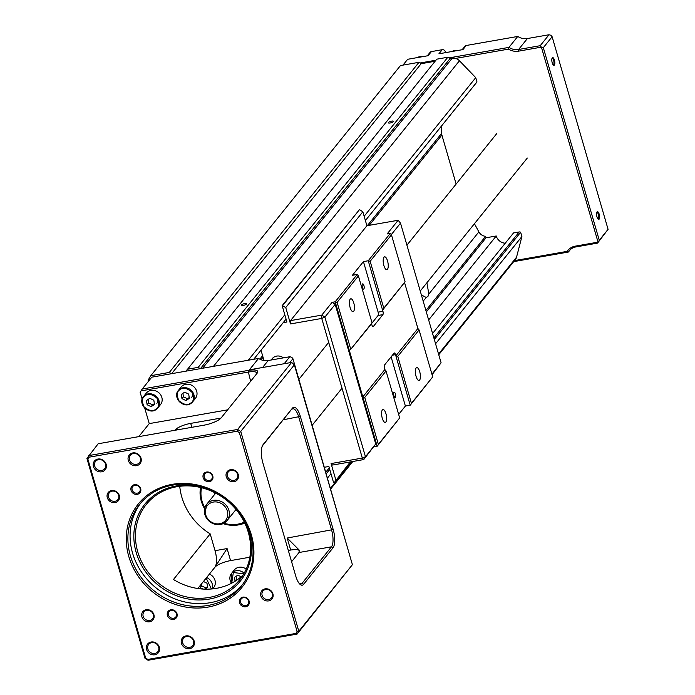 <?xml version="1.0" encoding="UTF-8"?>
<svg xmlns="http://www.w3.org/2000/svg" width="695" height="695" viewBox="0 0 695 695"><rect width="100%" height="100%" fill="white"/><g stroke="black" fill="none" stroke-linecap="round" stroke-linejoin="round"><path stroke-width="1.04" d="M209.421 574.07A9.131 8.158 38.8 0 1 213.686 587.536L212.609 588.874M203.062 589.065L200.273 587.709L199.978 585.798M203.453 581.48L206.997 583.209L207.649 587.405L205.042 589.151M201.446 583.974L201.741 585.885L200.273 587.709M201.741 585.885L205.755 587.831L207.527 586.649M205.755 587.831L204.704 589.143M231.478 583.305A9.131 8.158 38.8 0 1 231.522 573.436L234.311 569.97A9.131 8.158 38.8 0 1 235.953 568.467A9.131 8.158 38.8 0 1 246.239 569.101M235.075 581.255L234.476 577.389L237.838 575.139L241.165 576.754M236.065 576.329L236.595 579.769L235.735 580.829M191.707 397.262L193.705 394.152M190.899 403.447A9.131 8.158 38.8 0 1 179.423 401.684A9.131 8.158 38.8 0 1 178.363 390.46L181.152 386.993A9.131 8.158 38.8 0 1 182.794 385.499A9.131 8.158 38.8 0 1 194.305 387.202A9.131 8.158 38.8 0 1 195.382 398.452L192.593 401.918A9.131 8.158 38.8 0 1 190.951 403.413M181.968 398.626L181.317 394.421L184.679 392.171L188.692 394.117L189.344 398.322L185.982 400.572L181.968 398.626L183.437 396.802L187.45 398.748L189.222 397.557M182.907 393.361L183.437 396.802M187.45 398.748L185.982 400.572M156.853 403.378L158.851 400.268M156.08 409.555L157.739 408.035A9.131 8.158 38.8 0 0 156.662 396.784A9.131 8.158 38.8 0 0 145.151 395.081A9.131 8.158 38.8 0 0 143.509 396.584C137.271 403.413 148.721 415.193 156.08 409.555A9.131 8.158 38.8 0 1 144.569 407.8A9.131 8.158 38.8 0 1 143.509 396.584L146.306 393.118A9.131 8.158 38.8 0 1 147.939 391.615A9.131 8.158 38.8 0 1 159.45 393.318A9.131 8.158 38.8 0 1 160.528 404.568L157.739 408.035A9.131 8.158 38.8 0 1 156.097 409.529M147.114 404.742L146.471 400.537L149.833 398.287L153.838 400.242L154.49 404.438L151.128 406.688L147.114 404.742L148.582 402.918L152.596 404.864L154.368 403.673M148.052 399.477L148.582 402.918M152.596 404.864L151.128 406.688M554.419 60.1A3.909 1.381 80 0 0 552.178 57.989A3.909 1.381 80 0 0 552.221 62.837A3.909 1.381 80 0 0 553.428 65.13A3.909 1.381 80 0 0 554.74 64.148A3.909 1.381 80 0 0 554.419 60.1M553.107 64.783A3.258 1.155 80 0 0 553.281 64.783A3.258 1.155 80 0 0 553.594 64.583A3.258 1.155 80 0 0 553.637 60.43A3.258 1.155 80 0 0 552.151 58.363A3.258 1.155 80 0 0 551.986 58.432M599.186 214.182A3.909 1.381 80 0 0 596.944 212.071A3.909 1.381 80 0 0 596.979 216.918A3.909 1.381 80 0 0 598.195 219.203A3.909 1.381 80 0 0 599.498 218.23A3.909 1.381 80 0 0 599.186 214.182M597.865 218.856A3.258 1.155 80 0 0 598.048 218.864A3.258 1.155 80 0 0 598.36 218.664A3.258 1.155 80 0 0 598.404 214.512A3.258 1.155 80 0 0 596.918 212.444A3.258 1.155 80 0 0 596.753 212.505M514.535 260.608L567.198 251.364A14.352 12.823 38.8 0 1 575.217 246.16L598.056 242.147L541.396 47.147L518.566 51.152A14.352 12.823 38.8 0 1 508.445 49.137L455.512 58.423M575.217 246.16L575.938 246.907L597.57 243.111L599.272 240.279L543.316 47.677L541.396 47.147L540.215 45.696L518.583 49.493L518.566 51.152M575.938 246.907A13.04 11.659 -141.2 0 0 569.274 250.765A13.04 11.659 -141.2 0 0 568.406 252.024L567.198 251.364M513.718 261.624L568.406 252.024L570.317 249.644M508.445 49.137L508.949 47.39L448.901 57.928M435.956 60.204L420.058 62.993M402.978 65.113L407.661 59.292L428.094 55.704L431.395 51.604L442.22 49.701L438.91 53.81L462.948 49.588L466.249 45.488L517.758 36.444L508.949 47.39A13.04 11.659 -141.2 0 0 518.583 49.493L527.392 38.546L549.024 34.75L540.215 45.696M543.316 47.677L552.125 36.739L608.082 229.333L599.272 240.279M597.57 243.111L608.082 229.333M517.758 36.444A13.04 11.659 -141.2 0 0 527.392 38.546M552.125 36.739L550.944 35.289L549.024 34.75M466.249 45.488A2.606 2.328 -141.2 0 0 464.92 46.252L462.123 49.736M444.383 52.846L445.321 51.691A2.606 2.328 -141.2 0 0 442.22 49.701M431.395 51.604A2.606 2.328 -141.2 0 0 430.066 52.377L427.269 55.852M445.321 51.691L445.591 52.638M393.37 121.634A2.676 0.738 -16.2 0 0 393.474 121.312A2.676 0.738 -16.2 0 0 391.181 121.225A2.676 0.738 -16.2 0 0 388.435 122.494A2.676 0.738 -16.2 0 0 388.331 122.807A2.676 0.738 -16.2 0 0 390.625 122.902A2.676 0.738 -16.2 0 0 393.37 121.634M246.508 304.054A2.676 0.738 -16.2 0 0 246.612 303.741A2.676 0.738 -16.2 0 0 244.327 303.654A2.676 0.738 -16.2 0 0 241.582 304.923A2.676 0.738 -16.2 0 0 241.478 305.235A2.676 0.738 -16.2 0 0 243.771 305.322A2.676 0.738 -16.2 0 0 246.508 304.054M421.379 294.932L426.105 297.434L427.929 296.478L428.841 294.037L426.895 282.769M367.325 225.666L441.603 133.397L441.203 126.394M441.603 133.397A7.827 6.993 -141.2 0 0 441.89 135.056L369.21 225.336M456.128 184.053L441.89 135.056M428.841 294.037L478.872 231.887L474.433 223.712M478.872 231.887A7.827 6.993 -141.2 0 0 485.605 236.335L486.031 237.777L426.322 311.951M505.239 243.233A9.374 8.375 -141.2 0 1 496.239 235.987L486.031 237.777M438.562 354.076L516.533 257.219L521.902 236.543L520.651 232.252A2.085 1.868 -141.2 0 0 519.182 231.956L513.518 232.955L432.577 333.496M516.533 257.219A7.827 6.993 38.8 0 1 515.334 259.609L438.754 354.745M435.113 61.247L421.161 63.697L418.989 62.307L400.476 65.556L150.824 375.682L148.096 380.208L148.426 381.329M202.619 368.246L452.158 58.25L450.004 58.632L447.832 57.242L436.773 59.179L185.999 371.165M452.158 58.25A7.827 6.993 38.8 0 1 459.456 60.769L213.469 366.343M476.761 82.21A2.085 1.868 -141.2 0 0 476.978 81.932L475.736 77.649L459.456 60.769M171.361 373.728L169.328 372.433L150.824 375.682M169.328 372.433L418.989 62.307M447.832 57.242L198.179 367.368L187.12 369.306M200.212 368.671L198.179 367.368M450.004 58.632L200.455 368.628M475.736 77.649L364.154 216.258M284.828 314.8L248.254 360.236M476.978 81.932L365.396 220.55M286.071 319.092L253.718 359.272L286.071 319.101M496.239 235.987L428.641 319.952M324.973 467.162L324.574 467.657M520.651 232.252L434.323 339.499M329.743 469.412L326.32 473.66M521.902 236.543L435.565 343.782M330.985 473.695L327.571 477.943M171.613 373.684L421.161 63.697M485.605 236.335L425.896 310.5M426.382 297.399L423.159 301.083M201.567 487.734A29.998 26.81 -141.2 0 0 202.097 501.33A29.998 26.81 -141.2 0 0 204.834 507.828M223.972 523.231A29.998 26.81 -141.2 0 0 244.301 522.136M244.744 523.048A31.31 27.974 38.8 0 1 223.173 523.648M204.599 508.697A31.31 27.974 38.8 0 1 201.263 501.086A31.31 27.974 38.8 0 1 200.577 487.49M215.172 492.868A15.655 13.987 -141.2 0 0 215.094 493.858M214.885 492.72A15.655 13.987 -141.2 0 0 214.729 494.319M179.744 486.291A60.005 53.619 -141.2 0 0 210.177 533.882L173.463 579.491A60.005 53.619 38.8 0 0 216.458 588.335A60.005 53.619 38.8 0 0 243.154 574.921M209.117 597.457A60.005 53.619 38.8 0 1 146.002 569.301A60.005 53.619 38.8 0 1 146.289 504.457A60.005 53.619 38.8 0 1 176.938 486.709A60.005 53.619 38.8 0 1 240.044 514.856A60.005 53.619 38.8 0 1 239.766 579.708A60.005 53.619 38.8 0 1 209.117 597.457M154.837 653.448A5.873 5.247 38.8 0 1 148.661 650.694A5.873 5.247 38.8 0 1 148.695 644.352A5.873 5.247 38.8 0 1 151.692 642.614A5.873 5.247 38.8 0 1 157.861 645.368A5.873 5.247 38.8 0 1 157.835 651.71A5.873 5.247 38.8 0 1 154.837 653.448M189.692 647.332A5.873 5.247 38.8 0 1 183.515 644.578A5.873 5.247 38.8 0 1 183.541 638.236A5.873 5.247 38.8 0 1 186.547 636.498A5.873 5.247 38.8 0 1 192.715 639.252A5.873 5.247 38.8 0 1 192.689 645.594A5.873 5.247 38.8 0 1 189.692 647.332M101.679 470.48A5.873 5.247 38.8 0 1 95.51 467.726A5.873 5.247 38.8 0 1 95.536 461.384A5.873 5.247 38.8 0 1 98.534 459.647A5.873 5.247 38.8 0 1 104.71 462.401A5.873 5.247 38.8 0 1 104.676 468.743A5.873 5.247 38.8 0 1 101.679 470.48M136.533 464.364A5.873 5.247 38.8 0 1 130.356 461.61A5.873 5.247 38.8 0 1 130.391 455.26A5.873 5.247 38.8 0 1 133.388 453.531A5.873 5.247 38.8 0 1 139.556 456.285A5.873 5.247 38.8 0 1 139.53 462.627A5.873 5.247 38.8 0 1 136.533 464.364M231.539 503.849A61.308 54.783 38.8 0 1 250.078 561.1A61.308 54.783 38.8 0 1 209.099 599.116A61.308 54.783 38.8 0 1 136.177 552.456A61.308 54.783 38.8 0 1 176.226 485.961A61.308 54.783 38.8 0 1 222.157 496.291M154.82 654.777A6.915 6.177 38.8 0 1 146.602 649.512A6.915 6.177 38.8 0 1 151.119 642.015A6.915 6.177 38.8 0 1 159.337 647.28A6.915 6.177 38.8 0 1 154.82 654.777M189.674 648.661A6.915 6.177 38.8 0 1 181.456 643.396A6.915 6.177 38.8 0 1 185.973 635.899A6.915 6.177 38.8 0 1 194.192 641.164A6.915 6.177 38.8 0 1 189.674 648.661M101.67 471.809A6.915 6.177 38.8 0 1 93.443 466.545A6.915 6.177 38.8 0 1 97.96 459.048A6.915 6.177 38.8 0 1 106.179 464.312A6.915 6.177 38.8 0 1 101.67 471.809M136.524 465.685A6.915 6.177 38.8 0 1 128.297 460.429A6.915 6.177 38.8 0 1 132.815 452.932A6.915 6.177 38.8 0 1 141.033 458.187A6.915 6.177 38.8 0 1 136.524 465.685M209.369 481.67A5.221 4.665 38.8 0 1 203.166 477.7A5.221 4.665 38.8 0 1 206.571 472.035A5.221 4.665 38.8 0 1 212.783 476.005A5.221 4.665 38.8 0 1 209.369 481.67M207.075 472.565A4.3 3.849 -141.2 0 0 204.877 473.834A4.3 3.849 -141.2 0 0 204.86 478.49A4.3 3.849 -141.2 0 0 209.386 480.506A4.3 3.849 -141.2 0 0 211.584 479.237A4.3 3.849 -141.2 0 0 211.601 474.581A4.3 3.849 -141.2 0 0 207.075 472.565M137.263 494.327A5.221 4.665 38.8 0 1 131.051 490.357A5.221 4.665 38.8 0 1 134.465 484.693A5.221 4.665 38.8 0 1 140.668 488.663A5.221 4.665 38.8 0 1 137.263 494.327M134.969 485.223A4.3 3.849 -141.2 0 0 132.762 486.491A4.3 3.849 -141.2 0 0 132.745 491.148A4.3 3.849 -141.2 0 0 137.271 493.163A4.3 3.849 -141.2 0 0 139.469 491.895A4.3 3.849 -141.2 0 0 139.495 487.238A4.3 3.849 -141.2 0 0 134.969 485.223M173.602 619.419A5.221 4.665 38.8 0 1 167.399 615.449A5.221 4.665 38.8 0 1 170.805 609.793A5.221 4.665 38.8 0 1 177.017 613.763A5.221 4.665 38.8 0 1 173.602 619.419M171.309 610.314A4.3 3.849 -141.2 0 0 169.111 611.591A4.3 3.849 -141.2 0 0 169.094 616.239A4.3 3.849 -141.2 0 0 173.62 618.263A4.3 3.849 -141.2 0 0 175.818 616.986A4.3 3.849 -141.2 0 0 175.835 612.338A4.3 3.849 -141.2 0 0 171.309 610.314M245.717 606.761A5.221 4.665 38.8 0 1 239.506 602.791A5.221 4.665 38.8 0 1 242.92 597.135A5.221 4.665 38.8 0 1 249.123 601.106A5.221 4.665 38.8 0 1 245.717 606.761M243.415 597.657A4.3 3.849 -141.2 0 0 241.217 598.934A4.3 3.849 -141.2 0 0 241.2 603.581A4.3 3.849 -141.2 0 0 245.726 605.606A4.3 3.849 -141.2 0 0 247.924 604.329A4.3 3.849 -141.2 0 0 247.95 599.681A4.3 3.849 -141.2 0 0 243.415 597.657M268.635 600.888A6.524 5.829 38.8 0 1 260.877 595.928A6.524 5.829 38.8 0 1 265.142 588.856A6.524 5.829 38.8 0 1 272.9 593.817A6.524 5.829 38.8 0 1 268.635 600.888M265.716 589.447A5.482 4.9 -141.2 0 0 262.91 591.071A5.482 4.9 -141.2 0 0 262.884 596.988A5.482 4.9 -141.2 0 0 268.652 599.559A5.482 4.9 -141.2 0 0 271.45 597.943A5.482 4.9 -141.2 0 0 271.476 592.018A5.482 4.9 -141.2 0 0 265.716 589.447M149.66 621.773A6.524 5.829 38.8 0 1 141.902 616.812A6.524 5.829 38.8 0 1 146.167 609.732A6.524 5.829 38.8 0 1 153.916 614.701A6.524 5.829 38.8 0 1 149.66 621.773M146.741 610.332A5.482 4.9 -141.2 0 0 143.935 611.956A5.482 4.9 -141.2 0 0 143.908 617.872A5.482 4.9 -141.2 0 0 149.677 620.444A5.482 4.9 -141.2 0 0 152.474 618.828A5.482 4.9 -141.2 0 0 152.5 612.903A5.482 4.9 -141.2 0 0 146.741 610.332M115.04 502.607A6.524 5.829 38.8 0 1 107.282 497.646A6.524 5.829 38.8 0 1 111.539 490.574A6.524 5.829 38.8 0 1 119.297 495.535A6.524 5.829 38.8 0 1 115.04 502.607M112.112 491.165A5.482 4.9 -141.2 0 0 109.315 492.79A5.482 4.9 -141.2 0 0 109.289 498.715A5.482 4.9 -141.2 0 0 115.057 501.277A5.482 4.9 -141.2 0 0 117.855 499.662A5.482 4.9 -141.2 0 0 117.881 493.737A5.482 4.9 -141.2 0 0 112.112 491.165M234.015 481.722A6.524 5.829 38.8 0 1 226.257 476.761A6.524 5.829 38.8 0 1 230.514 469.69A6.524 5.829 38.8 0 1 238.272 474.65A6.524 5.829 38.8 0 1 234.015 481.722M231.088 470.289A5.482 4.9 -141.2 0 0 228.29 471.905A5.482 4.9 -141.2 0 0 228.264 477.83A5.482 4.9 -141.2 0 0 234.033 480.401A5.482 4.9 -141.2 0 0 236.83 478.777A5.482 4.9 -141.2 0 0 236.856 472.852A5.482 4.9 -141.2 0 0 231.088 470.289M207.927 607.117A66.529 59.449 38.8 0 1 128.792 556.486A66.529 59.449 38.8 0 1 172.256 484.337A66.529 59.449 38.8 0 1 251.382 534.968A66.529 59.449 38.8 0 1 207.927 607.117M172.968 485.084A65.217 58.284 -141.2 0 0 139.652 504.379A65.217 58.284 -141.2 0 0 139.347 574.861A65.217 58.284 -141.2 0 0 207.944 605.458A65.217 58.284 -141.2 0 0 241.261 586.172A65.217 58.284 -141.2 0 0 241.565 515.681A65.217 58.284 -141.2 0 0 172.968 485.084M242.338 584.782A65.217 58.284 38.8 0 1 210.142 602.721A65.217 58.284 38.8 0 1 142.101 572.932A65.217 58.284 38.8 0 1 140.772 503.024M86.918 458.439L87.891 459.186L145.663 658.009L144.968 658.261L86.918 458.439L98.169 443.757L203.93 425.192A14.352 3.97 163.8 0 0 221.184 417.851L257.167 373.163A14.352 3.97 163.8 0 0 257.463 372.746A14.352 3.97 163.8 0 0 247.985 370.461L142.223 389.026L141.007 390.903L247.967 372.12A13.04 3.605 163.8 0 1 256.82 373.041A13.04 3.605 163.8 0 1 256.837 373.562M138.765 436.634L149.243 423.611L144.716 408.035M142.154 399.208L140.147 392.31L141.007 390.903M249.835 557.225L230.575 560.604A13.04 3.605 -16.2 0 0 214.885 567.276L197.797 588.509M299.406 550.727A13.04 3.605 -16.2 0 0 290.666 550.058L288.321 550.475M142.223 389.026L151.771 377.168L258.557 358.429L249.383 369.827L291.613 362.416L294.35 364.858L240.748 431.439L298.807 631.26L352.408 564.679L294.35 364.858M227.63 409.85L149.243 423.611M174.819 430.301L175.018 430.049A13.04 3.605 163.8 0 1 190.708 423.385L221.01 418.06M352.408 564.679L297.104 634.092L148.07 660.25L144.968 658.261M230.575 560.604L227.083 548.572L214.885 567.276A13.04 4.613 80 0 0 215.059 550.683L210.177 533.882M177.955 429.753A13.04 4.613 80 0 0 176.46 429.223M262.354 445.912L292.447 408.173L263.075 444.661A14.352 5.074 -100 0 0 262.736 445.147A14.352 5.074 -100 0 0 262.884 462.922L295.757 576.068A14.352 5.074 -100 0 0 300.205 584.469A14.352 5.074 -100 0 0 303.645 584.295L333.018 547.808L331.463 546.817L302.09 583.305A13.04 4.613 -100 0 1 300.848 584.113A13.04 4.613 -100 0 1 299.571 583.861M291.596 409.59A13.04 4.613 -100 0 1 292.838 408.782A13.04 4.613 -100 0 1 298.763 417.07L331.637 530.216A13.04 4.613 -100 0 1 331.463 546.817L299.015 552.508L291.596 561.734M292.447 408.173A14.352 5.074 -100 0 1 300.336 416.401L333.209 529.555L287.174 538.026L299.276 550.136L299.015 552.508M145.663 658.009L147.853 659.416L295.888 633.432L297.086 631.434L239.323 432.603L237.134 431.204L89.099 457.188L88.621 455.616L237.647 429.458L291.613 362.416M180.413 429.319L176.799 429.145L175.018 430.049M89.099 457.188L87.891 459.186M147.853 659.416L148.07 660.25M333.209 529.555A14.352 5.074 -100 0 1 333.018 547.808M295.888 633.432L297.104 634.092L298.807 631.26L297.086 631.434M348.655 551.769L292.925 358.716L291.744 357.273L289.824 356.735L268.192 360.531A13.04 11.659 38.8 0 1 258.557 358.429M237.134 431.204L237.647 429.458L240.748 431.439L239.323 432.603M289.824 356.735L284.203 363.711M289.685 362.755L292.925 358.716M235.049 510.677A15.655 13.987 -141.2 0 0 236.578 510.182M235.423 510.226A15.655 13.987 -141.2 0 0 236.369 509.939L235.37 510.286M395.359 397.305A2.676 0.947 80 0 0 395.49 394.282A2.676 0.947 80 0 0 394.178 392.197A2.676 0.947 80 0 0 393.926 392.362A2.676 0.947 80 0 0 393.787 395.386A2.676 0.947 80 0 0 395.108 397.471A2.676 0.947 80 0 0 395.359 397.305M363.885 288.964A2.676 0.947 80 0 0 364.015 285.94A2.676 0.947 80 0 0 362.703 283.864A2.676 0.947 80 0 0 362.451 284.029A2.676 0.947 80 0 0 362.312 287.052A2.676 0.947 80 0 0 363.633 289.129A2.676 0.947 80 0 0 363.885 288.964M385.864 421.978A6.524 2.302 80 0 0 386.185 414.611A6.524 2.302 80 0 0 382.988 409.537A6.524 2.302 80 0 0 382.363 409.946A6.524 2.302 80 0 0 382.033 417.313A6.524 2.302 80 0 0 385.238 422.386A6.524 2.302 80 0 0 385.864 421.978M353.685 311.238A6.524 2.302 80 0 0 354.016 303.863A6.524 2.302 80 0 0 350.81 298.798A6.524 2.302 80 0 0 350.193 299.197A6.524 2.302 80 0 0 349.863 306.573A6.524 2.302 80 0 0 353.069 311.638A6.524 2.302 80 0 0 353.685 311.238M387.463 269.278A6.524 2.302 80 0 0 387.793 261.902A6.524 2.302 80 0 0 384.587 256.837A6.524 2.302 80 0 0 383.97 257.237A6.524 2.302 80 0 0 383.64 264.613A6.524 2.302 80 0 0 386.846 269.686A6.524 2.302 80 0 0 387.463 269.278M419.641 380.026A6.524 2.302 80 0 0 419.962 372.65A6.524 2.302 80 0 0 416.765 367.577A6.524 2.302 80 0 0 416.14 367.985A6.524 2.302 80 0 0 415.81 375.361A6.524 2.302 80 0 0 419.016 380.426A6.524 2.302 80 0 0 419.641 380.026M283.43 357.856A8.479 7.576 -141.2 0 0 272.284 358.603L271.146 360.01M337.11 302.342L350.749 349.281L372.042 322.836L358.403 275.889L337.11 302.342L335.19 301.804L357.221 274.438L358.403 275.889M405.089 281.788L391.45 234.84L370.157 261.294L383.796 308.241L405.089 281.788L382.571 310.109L368.237 260.755L363.433 261.598L378.115 312.159L382.928 311.317L382.571 310.109L383.796 308.241M431.925 374.171L441.09 362.79L400.52 223.156L398.157 220.263L387.141 233.937L390.269 233.39L368.237 260.755L370.157 261.294M398.157 220.263L366.908 225.745L362.851 211.784L285.749 307.555L282.17 305.652L286.922 322.02L283.195 322.68M290.545 320.604L321.785 315.122L332.071 302.351L335.172 304.341L324.895 317.102L365.457 456.737L375.743 443.975L363.754 459.569L332.505 465.051L331.072 463.556L362.321 458.075L321.75 318.44L290.51 323.922L290.545 320.604L366.908 225.745M332.071 302.351L335.19 301.804L362.825 396.897L384.848 369.531L384.5 368.333A2.606 0.921 -100 0 1 384.535 365.014L394.082 353.156A2.606 0.921 -100 0 1 394.326 352.99A2.606 0.921 -100 0 1 395.516 354.65L395.863 355.849L417.895 328.492L404.603 282.743M363.433 261.598L352.417 275.281L357.221 274.438M350.749 349.281L371.564 323.792L371.912 324.999A2.606 0.921 -100 0 0 373.093 326.65A2.606 0.921 -100 0 0 373.345 326.494L382.893 314.635L378.08 315.478L371.851 323.218M382.928 311.317A2.606 0.921 -100 0 1 382.893 314.635M411.423 403.335L432.716 376.881L419.076 329.934L397.783 356.387L411.423 403.335L410.206 405.202L405.394 406.045L398.652 414.42M290.51 323.922L285.749 307.555M261.016 350.228L264.013 360.549M324.461 467.249L328.891 466.475L333.643 482.843L334.13 482.756L350.323 461.932M331.072 463.556L335.833 479.932M441.09 362.79L432.082 374.692M432.716 376.881L410.206 405.202L395.863 355.849L397.783 356.387M399.677 417.93L377.159 446.251L362.825 396.897L364.745 397.436L378.375 444.383L399.677 417.93L386.038 370.982L364.745 397.436M374.032 446.798L377.159 446.251L378.375 444.383M282.648 305.565L359.263 209.881L282.17 305.652M359.749 209.794L362.851 211.784M350.992 461.81L334.13 482.756M375.743 443.975L335.172 304.341M400.52 223.156L391.285 234.632M405.394 406.045L391.103 356.856M378.08 315.478A2.606 0.921 80 0 0 378.115 312.159M386.038 370.982L384.848 369.531M371.564 323.792L372.042 322.836M391.45 234.84L390.269 233.39M417.895 328.492L419.076 329.934M363.754 459.569L365.457 456.737L362.321 458.075L363.754 459.569M324.895 317.102L321.785 315.122L321.75 318.44L324.895 317.102M206.632 577.536A9.131 8.158 38.8 0 1 212.071 588.926M206.172 578.101L211.419 588.978M231.704 583.192L233.329 572.532L243.832 573.801M231.435 583.331L231.522 573.436A9.131 8.158 38.8 0 1 233.164 571.933A9.131 8.158 38.8 0 1 244.188 573.175M190.491 403.187C187.737 405.611 183.871 404.785 178.884 400.694C176.4 394.925 176.825 391.216 180.17 389.565C182.924 387.132 186.799 387.958 191.785 392.049C194.261 397.818 193.835 401.528 190.491 403.187M178.363 390.46A9.131 8.158 38.8 0 1 180.005 388.965A9.131 8.158 38.8 0 1 191.516 390.668A9.131 8.158 38.8 0 1 192.593 401.918L190.934 403.43C183.576 409.068 172.125 397.297 178.363 390.46M155.637 409.303C152.883 411.727 149.017 410.901 144.03 406.81C141.545 401.041 141.971 397.332 145.316 395.681C148.07 393.248 151.944 394.082 156.931 398.166C159.416 403.934 158.981 407.644 155.637 409.303M422.325 56.721A9.131 8.158 -141.2 0 0 417.052 57.642L422.456 56.695M457.18 50.605A9.131 8.158 -141.2 0 0 451.906 51.526M259.852 359.176L262.614 355.744M263.049 357.221L261.033 359.715M519.182 231.956L433.871 337.935M329.291 467.848L325.868 472.096M330.559 488.238L351.974 461.636M204.869 514.543A13.04 11.659 38.8 0 1 206.728 504.257A13.04 11.659 38.8 0 1 219.012 500.695A13.04 11.659 38.8 0 1 228.907 510.33A13.04 11.659 38.8 0 1 227.048 520.616A13.04 11.659 38.8 0 1 214.903 524.221A13.04 11.659 38.8 0 1 204.947 514.804M205.703 514.795A11.737 10.495 -141.2 0 0 219.672 523.726A11.737 10.495 -141.2 0 0 227.343 510.999A11.737 10.495 -141.2 0 0 213.374 502.059A11.737 10.495 -141.2 0 0 205.703 514.795M247.985 370.461L250.626 381.286M299.476 583.757L302.09 583.305L303.645 584.295M283.404 419.763L300.336 416.401M191.846 427.312L190.708 423.385M227.083 548.572L215.059 550.683M287.174 538.026L290.666 550.058M263.075 444.661L262.441 445.712M268.192 360.531L262.571 367.507M395.516 354.65L392.44 355.188M372.807 326.589L373.345 326.494M158.538 399.503L157.626 401.927M457.31 50.579L451.889 51.534M476.883 82.08L365.396 220.558M352.817 461.489L330.751 488.906M236.005 509.496L227.048 520.616C218.022 527.349 210.611 525.377 204.825 514.7L206.728 504.257L215.685 493.137M496.829 133.492L406.923 245.179M328.7 342.348L298.919 379.34M215.05 493.928L215.137 492.851M527.314 158.034L420.24 291.031M342.018 388.201L312.237 425.192"/></g></svg>
